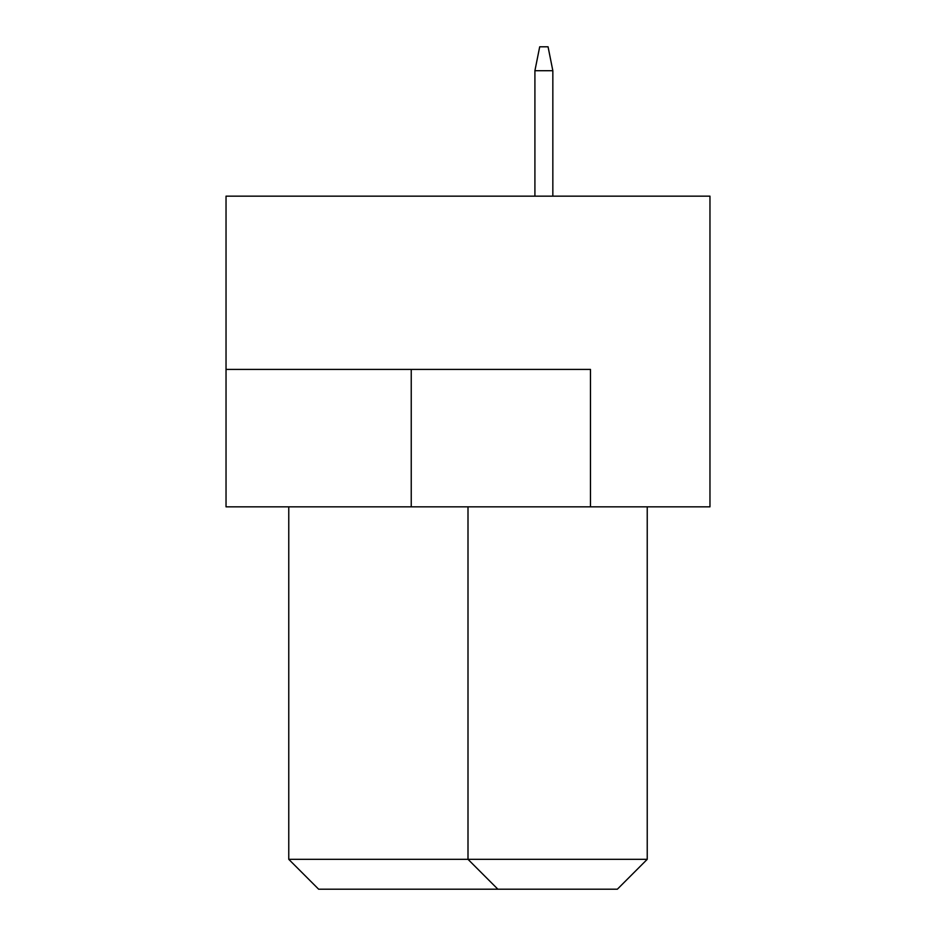 <?xml version="1.0" encoding="UTF-8"?>
<svg xmlns="http://www.w3.org/2000/svg" width="936" height="936" viewBox="0 0 936 936"><rect width="100%" height="100%" fill="white"/><g stroke="black" fill="none" stroke-linecap="round" stroke-linejoin="round"><path stroke-width="1.4" d="M709.968 196.162L226.032 196.162L226.032 506.832L709.968 506.832L709.968 196.162M590.476 506.832L590.476 369.416L226.032 369.416M288.768 506.832L288.768 859.33L647.232 859.33L647.232 506.832M647.232 859.33L617.362 889.2L497.87 889.2L468 859.33L468 506.832M497.87 889.2L318.638 889.2L288.768 859.33M552.837 196.162L552.837 70.703L534.912 70.703L534.912 196.162M534.912 70.703L539.698 46.8L548.063 46.8L552.837 70.703M411.243 369.416L411.243 506.832"/></g></svg>
